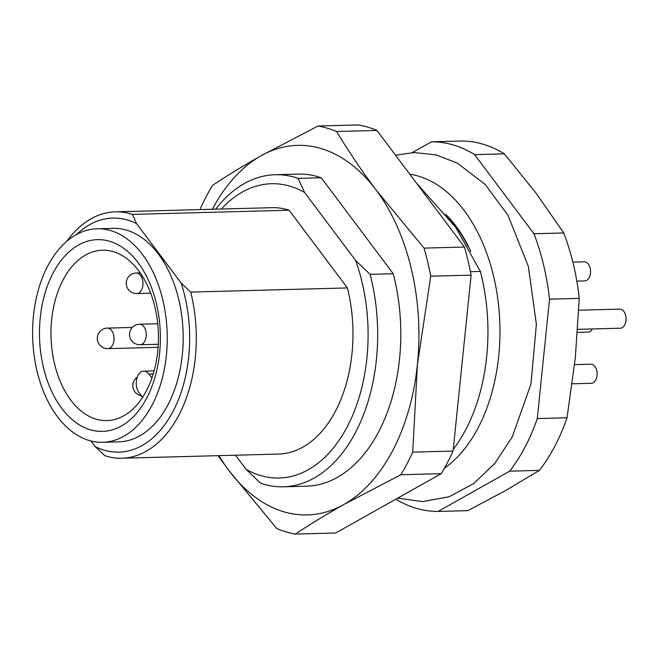 <?xml version="1.0" encoding="UTF-8"?>
<svg xmlns="http://www.w3.org/2000/svg" width="659" height="659" viewBox="0 0 659 659"><rect width="100%" height="100%" fill="white"/><g stroke="black" fill="none" stroke-linecap="round" stroke-linejoin="round"><path stroke-width="0.99" d="M453.26 449.306A156.092 98.339 -91.5 0 0 465.822 429.487A156.092 98.339 -91.5 0 0 480.37 271.426L455.55 227.157L416.389 183.004M470.435 271.689L480.37 271.426M445.608 214.257A133.505 84.105 88.5 0 1 470.798 251.441M218.928 455.649A184.85 116.454 -91.5 0 0 228.805 470.378A184.85 116.454 -91.5 0 0 343.825 504.514C326.254 514.44 310.092 524.284 295.347 534.07L335.719 532.991L441.217 473.664A205.386 129.395 -91.5 0 0 453.079 451.069L471.103 275.132A205.386 129.395 -91.5 0 0 464.43 247.034L376.948 130.433A205.386 129.395 -91.5 0 0 358.414 124.93L318.042 126.009A205.386 129.395 88.5 0 1 336.576 131.503C348.331 150.944 361.486 170.417 376.042 189.924A184.85 116.454 -91.5 0 0 261.022 155.788A184.85 116.454 -91.5 0 0 212.379 209.265M424.058 248.113A205.386 129.395 88.5 0 1 430.731 276.203L417.444 364.287L412.707 452.14A205.386 129.395 88.5 0 1 400.845 474.735L343.825 504.514A184.85 116.454 -91.5 0 0 417.444 364.287A184.85 116.454 -91.5 0 0 376.042 189.924L424.058 248.113L464.43 247.034M235.477 455.204L246.046 469.299A147.204 92.738 -91.5 0 0 347.235 426.735A147.204 92.738 -91.5 0 0 355.662 260.519L370.111 274.358L393.234 273.74L321.23 177.773L298.115 178.391L304.59 192.444A147.204 92.738 -91.5 0 0 221.342 209.027M393.234 273.74A156.092 98.339 88.5 0 1 306.575 486.194L283.452 486.803A156.092 98.339 88.5 0 1 260.494 483.138L246.046 469.299M215.691 209.183A156.092 98.339 88.5 0 1 275.157 174.726L298.272 174.108A156.092 98.339 88.5 0 1 321.23 177.773M200.361 209.587L200.682 207.931A205.386 129.395 88.5 0 1 212.544 185.336C227.297 175.558 243.451 165.706 261.022 155.788L318.042 126.009M295.347 534.07A205.386 129.395 88.5 0 1 276.813 528.567L228.805 470.378L218.063 455.674M412.707 452.14L453.079 451.069M441.217 473.664L400.845 474.735M471.103 275.132L430.731 276.203M376.948 130.433L336.576 131.503M142.55 397.41L139.115 392.822A12.323 7.76 88.5 0 1 136.652 379.296A12.323 7.76 88.5 0 1 143.695 371.157A12.323 7.76 88.5 0 1 148.926 374.123L151.891 378.068M141.01 399.683A85.233 53.7 -91.5 0 0 158.16 328.94A85.233 53.7 -91.5 0 0 102.442 250.206A85.233 53.7 -91.5 0 0 51.031 336.84A85.233 53.7 -91.5 0 0 106.972 420.615A85.233 53.7 -91.5 0 0 141.01 399.683M160.071 328.256A95.909 60.422 88.5 0 1 75.159 421.982A95.909 60.422 88.5 0 1 64.549 256.376A95.909 60.422 88.5 0 1 160.071 328.256M32.95 343.644A106.799 67.284 88.5 0 1 97.087 228.772A106.799 67.284 88.5 0 1 167.188 333.751A106.799 67.284 88.5 0 1 102.763 442.296A106.799 67.284 88.5 0 1 32.95 343.644M102.763 442.296L118.711 441.876A106.799 67.284 -91.5 0 0 183.128 333.322A106.799 67.284 -91.5 0 0 113.027 228.343L97.087 228.772M66.683 241.367A123.233 77.638 88.5 0 1 115.358 211.852A123.233 77.638 88.5 0 1 132.426 214.389L136.545 223.623A117.071 73.759 -91.5 0 0 76.601 234.464M90.975 440.97L95.201 446.604A117.071 73.759 -91.5 0 0 173.07 411.348A117.071 73.759 -91.5 0 0 181.093 282.999L136.545 223.623M181.093 282.999L190.723 292.094A123.233 77.638 88.5 0 1 121.907 458.227A123.233 77.638 88.5 0 1 104.83 455.69L95.201 446.604M190.723 292.094L347.408 287.925L289.12 210.221L132.426 214.389M289.12 210.221A123.233 77.638 -91.5 0 0 272.043 207.684L115.358 211.852M121.907 458.227L278.592 454.059A123.233 77.638 -91.5 0 0 347.408 287.925M275.157 174.726A156.092 98.339 88.5 0 1 298.115 178.391M355.662 260.519L304.59 192.444M370.111 274.358A156.092 98.339 88.5 0 1 283.452 486.803M504.366 153.835A184.85 116.454 -91.5 0 0 461.218 141.034L431.464 141.825A184.85 116.454 88.5 0 1 474.612 154.626L533.979 233.756L563.733 232.965L536.187 193.342L504.366 153.835L474.612 154.626M539.416 470.386L509.662 471.177L438.07 511.442L467.824 510.651L505.758 490.461L539.416 470.386A184.85 116.454 -91.5 0 0 567.037 417.773L575.291 358.026L579.269 298.387A184.85 116.454 -91.5 0 0 563.733 232.965M412.279 152.608L431.464 141.825M579.269 298.387L549.515 299.178L537.283 418.564L567.037 417.773M533.979 233.756A184.85 116.454 88.5 0 1 549.515 299.178M537.283 418.564A184.85 116.454 88.5 0 1 509.662 471.177M438.07 511.442A184.85 116.454 88.5 0 1 395.828 499.192M572.234 383.802L591.37 383.299A9.547 6.013 -91.5 0 0 597.128 373.587A9.547 6.013 -91.5 0 0 590.859 364.205L574.582 364.633M577.506 332.391L588.092 332.111A9.547 6.013 -91.5 0 0 592.408 328.948M577.721 329.343L620.292 328.207A9.547 6.013 -91.5 0 0 626.05 318.503A9.547 6.013 -91.5 0 0 619.781 309.112L578.8 310.208M576.823 281.129L584.813 280.923A9.547 6.013 -91.5 0 0 589.22 277.596A9.547 6.013 -91.5 0 0 589.937 267.315A9.547 6.013 -91.5 0 0 584.302 261.829L572.836 262.134M447.609 216.729A133.505 84.105 88.5 0 1 467.874 246.211M139.51 324.212A10.272 6.466 88.5 0 1 145.573 330.11A10.272 6.466 88.5 0 1 144.807 341.164A10.272 6.466 88.5 0 1 140.062 344.739A10.272 10.272 0 0 1 129.518 334.747A10.272 10.272 0 0 1 139.51 324.212L157.723 323.726M141.528 289.976A10.272 6.466 88.5 0 1 136.784 293.552A10.272 10.272 0 0 1 126.24 283.559A10.272 10.272 0 0 1 136.232 273.024A10.272 6.466 88.5 0 1 142.295 278.922A10.272 6.466 88.5 0 1 141.528 289.976M111.676 330.587A10.272 6.466 88.5 0 1 113.727 341.856A10.272 6.466 88.5 0 1 107.862 348.644A10.272 10.272 0 0 1 97.318 338.644A10.272 10.272 0 0 1 107.318 328.108A10.272 6.466 88.5 0 1 111.676 330.587M153.209 374.015L148.926 374.123M444.331 468.376A154.041 97.046 -91.5 0 0 478.137 427.798A154.041 97.046 -91.5 0 0 492.009 270.009A154.041 97.046 -91.5 0 0 409.774 174.19M137.237 377.212A10.272 10.272 0 0 0 141.339 395.787M158.267 344.253L140.062 344.739M140.219 272.917L136.232 273.024M150.68 293.181L136.784 293.552M132.302 327.441L107.318 328.108M158.086 347.301L107.862 348.644M154.115 370.877L143.695 371.157M397.657 498.163L422.749 501.59L449.265 496.713L473.739 483.558L494.967 463.228L512.265 436.917L530.973 383.975L536.377 324.294L528.353 266.384L507.99 215.304L485.238 184.495L457.272 163.053L436.176 154.923L414.157 152.534L395.524 155.195"/></g></svg>
